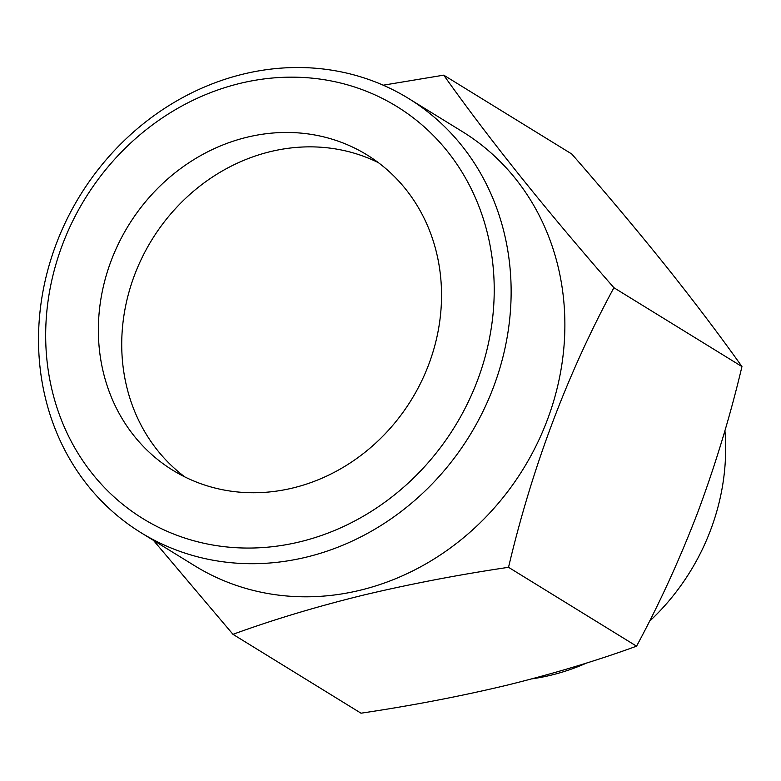 <?xml version="1.0" encoding="UTF-8"?>
<svg xmlns="http://www.w3.org/2000/svg" width="781" height="781" viewBox="0 0 781 781"><rect width="100%" height="100%" fill="white"/><g stroke="black" fill="none" stroke-linecap="round" stroke-linejoin="round"><path stroke-width="1.17" d="M300.119 541.77A242.032 217.157 -58.4 0 0 492.186 258.55A242.032 217.157 -58.4 0 0 239.777 83.45A242.032 217.157 -58.4 0 0 47.709 366.66A242.032 217.157 -58.4 0 0 300.119 541.77M243.047 74.146A255.026 228.823 121.6 0 1 408.58 98.484A255.026 228.823 121.6 0 1 504.741 349.41A255.026 228.823 121.6 0 1 306.621 557.078A255.026 228.823 121.6 0 1 141.088 532.749A255.026 228.823 121.6 0 1 44.917 281.824A255.026 228.823 121.6 0 1 243.047 74.146M531.939 678.855A217.665 195.299 -58.4 0 0 551.093 675.165A217.665 195.299 -58.4 0 0 586.892 662.923M649.441 621.354A217.665 195.299 -58.4 0 0 724.924 430.653M141.088 532.749L194.82 565.854A255.026 228.823 -58.4 0 0 360.353 590.182A255.026 228.823 -58.4 0 0 558.483 382.505A255.026 228.823 -58.4 0 0 462.313 131.579L408.58 98.484M383.217 85.197L443.735 75.152C488.857 138.764 545.587 209.62 613.915 287.72C567.416 373.611 532.291 466.813 508.529 567.309C458.349 574.738 409.517 584.11 362.023 595.444C315.573 606.925 272.559 619.889 232.963 634.328L153.447 540.364M246.864 137.271A185.175 166.148 -58.4 0 0 103.004 288.072A185.175 166.148 -58.4 0 0 172.835 470.269A185.175 166.148 -58.4 0 0 293.031 487.94A185.175 166.148 -58.4 0 0 436.891 337.138A185.175 166.148 -58.4 0 0 367.06 154.941A185.175 166.148 -58.4 0 0 246.864 137.271M378.414 162.673A185.175 166.148 -58.4 0 0 270.236 151.67A185.175 166.148 -58.4 0 0 128.152 295.111A185.175 166.148 -58.4 0 0 184.853 476.927M232.963 634.328L361.007 713.199C411.792 705.653 460.634 696.271 507.513 685.064C554.49 673.407 597.514 660.453 636.564 646.17C659.349 603.957 679.821 559.147 697.98 511.75C715.708 463.963 730.362 415.58 741.95 366.582L613.915 287.72M741.95 366.582C719.74 335.313 694.28 301.671 665.588 265.677C636.349 229.311 605.08 192.087 571.77 154.013L443.735 75.152M636.564 646.17L508.529 567.309"/></g></svg>
